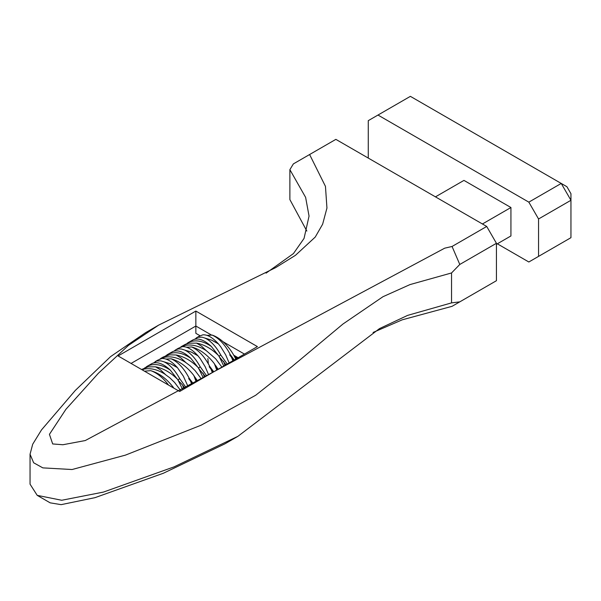 <?xml version="1.0" encoding="UTF-8"?>
<svg xmlns="http://www.w3.org/2000/svg" width="601" height="601" viewBox="0 0 601 601"><rect width="100%" height="100%" fill="white"/><g stroke="black" fill="none" stroke-linecap="round" stroke-linejoin="round"><path stroke-width="0.9" d="M200.125 335.786L195.851 333.322L195.851 326.027L211.439 335.027M131.056 363.432L195.851 326.027L195.851 311.063L118.096 355.95L179.654 391.491L257.408 346.597L195.851 311.063M37.217 495.359L50.168 502.842L61.129 504.652L95.003 497.658L163.374 473.242L224.947 443.816L237.891 436.341L174.005 466.894L103.44 492.084L61.715 500.265L37.217 495.359L30.05 484.166L30.05 454.243L33.648 462.778L42.844 467.878L72.06 469.524L125.444 455.122L201.132 425.2L255.68 395.263L291.913 366.64L343.013 323.984L382.972 296.714L409.995 284.589L451.546 272.952L459.788 264.455L496.434 243.292L486.72 226.457L452.057 246.47L444.717 248.168L85.267 440.548L62.902 444.74L52.685 443.951L49.432 434.335L65.945 409.258L98.399 373.236L128.486 345.38L158.604 325.149L275.694 267.603L295.474 255.305L315.24 237.064L322.632 224.211L326.944 208.044L325.457 186.378L309.605 154.525L335.861 139.364L486.72 226.457M373.093 332.443L402.249 319.815L452.057 306.322L459.788 301.86L451.546 302.881L407.621 315.382L379.501 328.597L237.891 436.341M223.024 341.714L244.449 354.079M233.759 355.206L238.131 357.73M496.434 243.292L496.434 280.705L459.788 301.86M306.848 231.062L289.877 199.585L289.877 169.655L305.624 197.376L309.049 216.082L304.053 238.409L293.446 253.577L266.078 273.139M452.057 246.47L459.788 264.455M309.605 154.525L293.363 163.9L289.877 169.655M158.604 325.149L145.66 332.623L110.599 356.603L75.313 390.425L41.529 429.865L32.694 444.237L30.05 454.243M451.546 302.881L451.546 272.952M368.263 158.071L368.263 120.658L410.378 96.348L566.923 186.723L570.95 193.695L570.95 237.68L528.835 261.998L497.327 243.803M377.984 115.046L528.835 202.146L561.229 183.44L570.95 200.276L538.556 218.974L538.556 256.387M528.835 202.146L538.556 218.974M496.434 244.322L510.933 235.953L510.933 207.518L463.957 180.398L435.447 196.858M510.933 207.518L482.423 223.978M173.351 387.405C166.582 378.63 159.017 373.041 150.656 370.644L144.48 371.185M150.641 370.614A33.22 19.179 60 0 1 168.535 385.076M173.839 388.133L173.471 387.668M141.783 369.63L143.136 369.315C150.092 367.677 157.454 369.352 165.23 374.355L165.41 374.573M143.136 369.315L143.091 370.381M165.23 374.363L160.482 369.825L165.403 374.581L169.782 377.789L174.628 382.506L180.863 390.793M155.734 366.858L160.482 369.825L155.516 366.82M155.516 366.813L148.034 366.88L141.573 369.502M160.482 369.825L165.448 374.513M184.988 388.411L182.561 385.016L183.929 389.02M182.742 389.703L177.828 379.584C170.879 372.635 163.51 368.39 155.734 366.85L155.561 366.865M182.561 385.016L177.949 380.17L179.631 378.54L186.167 387.728M196.219 381.928L193.875 375.55C187.099 366.783 179.534 361.193 171.172 358.797C178.121 362.005 184.131 368.488 189.202 378.254L188.646 378.577L190.479 381.011L191.824 384.46M171.172 358.797L165.906 359.06M197.654 381.094L193.815 375.602M163.607 358.534L163.66 357.467C170.609 355.83 177.979 357.512 185.754 362.508L190.299 365.941L195.145 370.659L201.38 378.946M185.747 362.516L180.999 357.978L176.033 354.981L169.625 354.853L163.359 356.941M159.581 359.255L163.66 357.467M185.919 362.734L180.999 357.978L185.972 362.666M203.258 377.856L198.345 367.737C191.396 360.788 184.026 356.543 176.251 355.003L180.999 357.978M205.504 376.564L198.465 368.33L200.156 366.693L206.691 375.88M203.078 373.168L204.445 377.173M208.615 374.769L205.196 366.745L200.276 358.722L197.917 355.754L191.261 352.051L197.759 355.582C192.102 349.354 186.971 346.386 182.366 346.664L178.437 348.249M173.982 351.149L175.695 349.82L178.512 348.903L181.382 349.001L184.605 350.015M197.932 355.8L191.261 352.051L184.762 350.09C190.419 352.847 195.55 358.384 200.156 366.693M168.137 354.244C174.906 351.315 182.471 352.667 190.833 358.301L197.759 367.151M190.833 358.301C183.876 351.855 177.866 349.602 172.803 351.555L167.424 354.582L168.13 354.229L168.152 354.936M180.097 347.408L184.176 345.62C191.133 343.982 198.495 345.665 206.271 350.661L201.523 346.131L196.55 343.133L189.075 343.186L185.236 344.403L181.164 346.649M184.124 346.687L184.176 345.62M206.489 350.811L215.669 358.812L221.897 367.098M214.384 363.718C207.623 354.936 200.058 349.346 191.689 346.957L186.423 347.213M218.171 369.254L214.332 363.763M206.263 350.668L201.523 346.131L206.444 350.886M223.782 366.009L218.862 355.89C211.913 348.941 204.55 344.696 196.767 343.156L196.595 343.171M196.775 343.171L201.523 346.131M226.021 364.717L218.989 356.483L220.672 354.845L227.208 364.033M223.595 361.321L224.962 365.333M229.131 362.921L225.713 354.898L220.792 346.875L218.441 343.907L211.777 340.211L218.276 343.734C212.619 337.507 207.488 334.539 202.89 334.817L198.954 336.402M194.506 339.302L197.887 337.281L202.109 337.191L211.777 340.211L218.283 343.727M206.939 335.366L212.206 335.11C219.162 338.31 225.172 344.801 230.236 354.56M234.262 359.961L230.243 354.552L229.687 354.89L231.513 357.325L232.865 360.765M205.106 338.258L205.279 338.243C210.936 341 216.075 346.537 220.672 354.845M188.654 342.405C195.43 339.467 202.995 340.82 211.349 346.461L218.276 355.304M211.349 346.461C204.393 340.008 198.383 337.754 193.319 339.708M153.465 362.996L156.673 361.028L160.865 360.848L170.744 363.898L177.242 367.421C171.585 361.201 166.454 358.234 161.849 358.512L157.913 360.097M164.088 361.877L164.238 361.937C169.903 364.694 175.034 370.231 179.631 378.54M147.636 366.783L147.613 366.077C154.389 363.162 161.954 364.514 170.316 370.148L177.242 378.991M170.316 370.148C163.359 363.703 157.349 361.449 152.286 363.402M191.689 346.957C198.646 350.158 204.656 356.641 209.719 366.407M213.746 371.809L209.726 366.4L209.358 366.993M209.163 366.745L210.996 369.172L212.341 372.612M188.098 386.616L183.343 376.128L177.4 367.602M144.691 367.88L147.666 366.783M216.736 370.081L214.392 363.703M165.215 356.032L168.19 354.936M212.942 372.267L210.989 369.164M191.261 352.051L184.762 350.105M177.415 367.647L170.744 363.898L177.242 367.429M189.202 378.247L193.221 383.656M192.425 384.114L190.472 381.004M170.744 363.898L164.246 361.952M173.614 388.006L173.351 387.397M185.732 344.185L188.706 343.088M211.777 340.211L205.279 338.258M233.466 360.42L231.505 357.317M188.669 343.088L188.646 342.39L187.091 343.336M166.575 355.183L167.416 354.59M146.058 367.031L147.613 366.077M152.278 363.387L146.899 366.43M193.319 339.693L187.94 342.735M212.198 335.08A33.22 19.179 60 0 1 235.765 359.09M195.656 378.014L197.015 381.462M216.172 366.167L217.539 369.615M235.742 356.348L237.057 358.346M236.839 356.979L237.403 358.143M207.863 358.587L208.307 363.38M235.276 356.085L236.869 358.459M233.804 355.229L236.088 358.91M160.647 358.496L163.352 356.934M196.211 337.965L198.916 336.402M175.695 349.812L178.399 348.242M155.171 361.652L157.883 360.089"/></g></svg>
